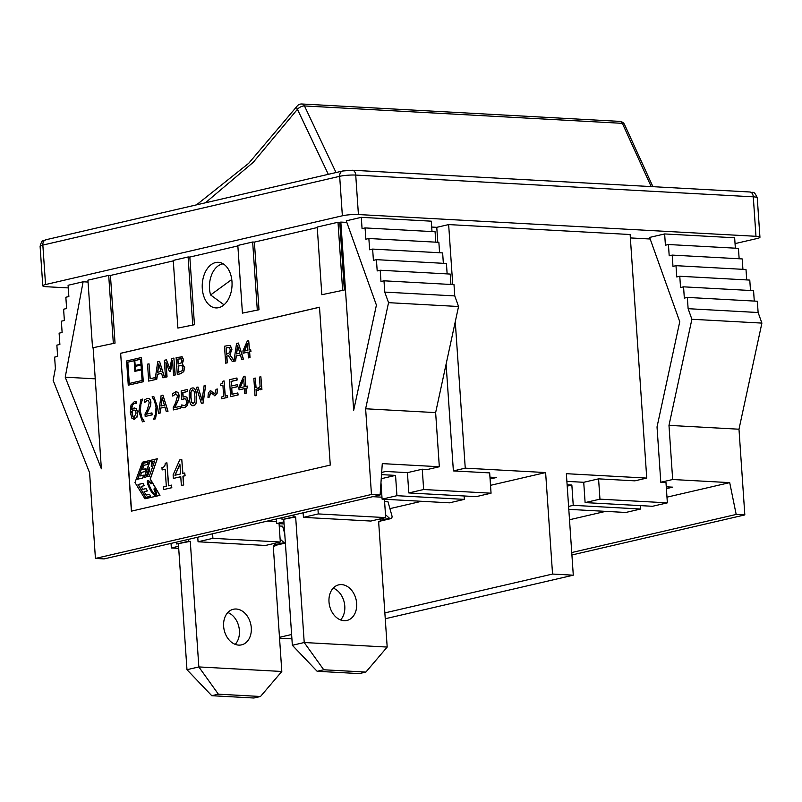 <?xml version="1.0" encoding="UTF-8"?>
<svg xmlns="http://www.w3.org/2000/svg" width="802" height="802" viewBox="0 0 802 802"><rect width="100%" height="100%" fill="white"/><g stroke="black" fill="none" stroke-linecap="round" stroke-linejoin="round"><path stroke-width="1.2" d="M224.019 304.81L210.595 294.956L231.758 279.517M223.217 263.848A21.694 14.145 -86.9 0 0 210.595 294.956M68.27 287.918L46.757 286.745A11.418 1.604 -3.9 0 1 42.787 285.803A11.418 1.604 -3.9 0 1 45.544 284.55L342.364 215.788A11.418 1.604 -3.9 0 1 358.424 214.545L755.975 236.299A11.418 1.604 -3.9 0 1 759.945 237.242A11.418 1.604 -3.9 0 1 757.198 238.485L735.043 243.618M231.978 281.662A22.837 14.887 93.1 0 1 215.888 307.908A22.837 14.887 93.1 0 1 202.264 284.289A22.837 14.887 93.1 0 1 218.385 262.304A22.837 14.887 93.1 0 1 231.978 281.662M344.339 290.003L321.833 294.715L344.339 290.003L339.727 222.334L338.003 222.244L342.614 289.903M338.003 222.244L317.221 227.056L321.833 294.715M259.006 309.772L242.435 313.111L259.006 309.772L254.394 242.104L252.66 242.014L257.272 309.672M252.66 242.014L237.823 245.452L242.435 313.111M115.047 343.116L92.541 347.837L115.047 343.116L110.435 275.457L108.701 275.367L113.313 343.025M92.541 347.837L87.929 280.179L108.701 275.367M194.445 324.73L177.874 328.068L194.445 324.73L189.833 257.061L188.099 256.971L192.721 324.63M177.874 328.068L173.262 260.409L188.099 256.971M385.261 618.743L573.29 575.184L552.548 574.052L384.86 612.898M291.607 634.502L279.487 637.309M279.547 638.171L291.908 638.843M446.102 364.148L453.381 470.914L465.25 468.157L545.621 472.558L552.548 574.052M437.792 242.274L436.769 227.327L448.649 224.58L452.739 284.58M455.265 321.702L465.25 468.157M383.988 280.81L453.992 284.64L454.764 295.918L458.554 306.504L435.636 412.609L365.632 408.779L388.549 302.665L384.76 292.088L383.988 280.81L380.98 281.512L380.208 270.234L377.191 270.936L376.429 259.658L373.411 260.359L372.639 249.081L369.632 249.773L368.86 238.505L365.842 239.196L365.08 227.918L362.063 228.62L361.291 217.342L346.263 220.821L376.409 305.101L353.672 410.353L340.84 222.084L346.835 222.405M431.697 227.056L436.769 227.327M381.672 472.428L385.812 471.466L407.426 472.649L422.263 469.21L427.446 469.491L439.326 466.744L435.636 412.609M422.263 469.21L423.646 489.511L408.809 492.949L476.218 496.638L491.055 493.2L423.646 489.511M453.381 470.914L489.671 472.899L491.055 493.2M376.429 259.658L446.433 263.487L447.135 273.893M380.208 270.234L450.213 274.063L450.924 284.479M384.76 292.088L454.764 295.918M388.549 302.665L458.554 306.504M361.291 217.342L431.296 221.172L432.007 231.588M365.08 227.918L435.075 231.748L435.787 242.164M368.86 238.505L438.864 242.334L439.576 252.74M372.639 249.081L442.644 252.911L443.356 263.317M573.29 575.184L566.362 473.691L646.743 478.092L630.131 234.515L448.649 224.58M646.743 478.092L634.873 480.839L598.573 478.854L599.956 499.155L585.109 502.593L652.527 506.283L667.364 502.844L599.956 499.155M750.492 290.494L749.78 280.088L679.775 276.259L680.547 287.537L683.565 286.835L684.327 298.113L687.344 297.412L688.116 308.69L691.895 319.266L668.978 425.381L672.667 479.506L729.71 482.634L736.186 514.443L744.827 514.914L571.906 554.974M754.271 301.071L753.569 290.665L683.565 286.835M744.827 514.914L738.983 429.21L761.9 323.096L758.121 312.519L757.349 301.241L687.344 297.412M758.121 312.519L688.116 308.69M761.9 323.096L691.895 319.266M738.983 429.21L668.978 425.381M739.143 258.755L738.431 248.349L668.427 244.52L665.409 245.222L664.647 233.943L649.61 237.422L679.755 321.702L657.028 426.945L660.798 482.263L672.667 479.506M735.354 248.179L734.652 237.773L664.647 233.943M668.427 244.52L669.199 255.798L672.206 255.096L672.978 266.374L675.996 265.673L676.758 276.951L679.775 276.259M742.923 269.342L742.211 258.926L672.206 255.096M746.712 279.918L746 269.502L675.996 265.673M95.428 558.433L371.466 494.483L380.118 494.964L104.07 558.914L95.428 558.433L89.583 472.729L53.143 380.369L55.388 368.399L54.616 357.121L57.634 356.419L56.862 345.141L59.879 344.449L59.107 333.171L62.125 332.469L61.353 321.191L64.371 320.499L63.599 309.221L66.616 308.519L65.844 297.241L68.862 296.55L68.09 285.271L83.117 281.783L88.06 282.053M93.132 347.868L101.373 468.799L65.223 377.191L83.117 281.783M65.223 377.191L95.248 378.835M173.292 260.891L110.435 275.457M237.853 245.943L189.833 257.061M317.251 227.547L254.394 242.104M340.84 222.084L339.727 222.334M650.181 239.006L630.372 237.923M243.768 379.506L240.149 387.757M330.274 465.08L131.398 511.155L120.641 353.281L319.507 307.206L330.274 465.08M120.641 353.281L131.568 511.115M319.507 307.256L120.811 353.291M660.798 482.263L665.981 482.543L667.364 502.844M736.186 514.443L571.746 552.538M729.71 482.634L666.983 497.16M605.67 511.365L569.51 519.746M380.118 494.964L382.283 463.616L439.326 466.744M371.466 494.483L365.632 408.779M171.037 543.395L171.347 547.956L178.706 548.357M545.621 472.558L490.523 485.32M421.581 501.29L389.922 508.628M192.891 389.852L191.026 392.058L190.986 397.301L191.718 402.313L193.513 403.757M162.265 398.063L161.152 405.992M149.352 467.416L145.934 477.07L144.119 477.491L149.663 461.812L151.658 461.35L151.227 466.303L152.971 461.381L154.706 460.98L149.332 476.157L147.157 476.659L149.523 469.972L149.352 467.416L149.703 469.982L147.357 476.619M154.686 461.03L153.142 461.391L151.227 466.303M151.638 461.401L149.834 461.822L144.31 477.451M143.017 483.405L138.205 484.518L145.784 497.35M149.463 494.333L146.114 495.065L149.443 494.293L150.586 496.237L145.633 497.39L138.034 484.508L142.987 483.365L144.35 485.681L141.142 486.423L142.846 489.31L146.054 488.568L147.438 490.904L144.109 491.676L146.114 495.065M146.084 488.608L142.846 489.31M148.24 462.152L143.478 463.255L137.864 479.145M143.618 475.225L140.42 475.917L143.638 475.175L142.626 478.042L137.673 479.185L143.307 463.245L148.26 462.092L147.408 464.508L144.079 465.28L142.596 469.481L145.924 468.709L144.901 471.596L141.683 472.348L140.42 475.917M145.904 468.759L142.596 469.481M148.45 480.518C144.941 480.238 152.129 495.395 155.558 495.506M154.876 488.538L154.094 489.019C155.498 492.288 155.839 494.022 155.107 494.222L155.027 494.212M148.982 481.812L151.147 483.796M134.145 360.73L127.829 362.193L129.282 383.466M141.363 369.892L134.876 371.346L141.363 369.842L142.084 380.509L129.112 383.506L127.658 362.183L134.145 360.679L134.876 371.346M140.631 359.226L134.806 360.579L135.147 365.481M141.032 365.02L135.207 366.374L135.478 370.444M179.919 464.358L175.137 475.225M135.338 410.313L133.874 410.053L131.949 411.446L133.092 416.799L134.546 417.441M237.703 345.953L236.59 353.872M247.477 343.988L244.359 351.075M229.562 347.687L226.284 347.857L226.715 354.173M158.866 364.319L157.753 372.248M181.392 358.785L177.924 359.136L178.265 364.038M182.044 365.562L178.395 365.963L178.816 372.168M181.162 356.579L182.234 356.89L183.598 359.747L182.295 363.807L184.66 367.537L183.768 371.627L180.661 373.742L177.292 374.474L180.49 373.732L183.598 371.617L184.49 367.527L182.124 363.797L183.427 359.737L182.064 356.88L176.139 357.552L177.292 374.474M159.538 361.401L164.61 377.461L162.886 377.812L164.44 377.451L159.538 361.401L157.713 361.822L155.137 379.436L155.017 377.602L150.044 378.755L149.032 363.837L147.548 364.178L148.701 381.09L156.611 379.266L157.302 374.293L161.553 373.311L162.886 377.812M161.563 373.361L157.473 374.303L156.781 379.276L148.701 381.09M149.032 363.837L150.215 378.714M155.017 377.602L155.257 378.634M250.665 349.612L250.956 351.446L249.633 351.747L250.023 357.562L248.419 357.882L249.853 357.552L249.462 351.747L250.785 351.436L250.665 349.612L249.332 349.923L248.7 340.639L247.327 340.96L242.946 350.825L243.106 353.211L248.029 352.078L248.419 357.882M248.029 352.128L243.106 353.211M248.7 340.639L249.502 349.883M238.374 343.035L243.457 359.085L241.723 359.436L243.277 359.075L238.374 343.035L236.55 343.457L234.014 360.8L229.803 354.725L231.778 349.221L230.264 345.812L229.061 345.371L224.5 346.243L225.653 363.166L227.136 362.815L226.675 356.088L228.369 355.697L232.349 361.612L235.447 360.89L236.139 355.928L240.389 354.945L241.723 359.436M240.399 354.995L236.309 355.938L235.628 360.9L232.349 361.612M228.4 355.737L226.846 356.098L227.307 362.825L225.653 363.166M229.151 345.381L230.435 345.822L231.948 349.231L229.984 354.735L234.044 360.599M236.801 378.033L229.482 379.737L230.635 396.649L237.953 394.955L237.823 392.95L231.978 394.303L231.547 388.018L237.392 386.664L237.252 384.659L231.417 386.013L231.096 381.391L236.941 380.038L236.971 378.043L237.111 380.048L231.267 381.401L231.577 385.983M237.252 384.659L237.562 386.674L231.718 388.028L232.149 394.263M237.823 392.95L238.124 394.965L230.635 396.649M217.282 389.04L216.039 389.331L214.806 393.892L210.284 390.674L208.34 393.03L207.969 397.341L209.212 397.05L210.445 392.489L214.966 395.707L216.911 393.351L217.452 389.05L217.081 393.351L214.505 395.757M210.736 392.479L209.382 397.06L207.969 397.341M210.926 390.634L210.284 390.674M210.455 390.684L214.986 393.902M185.382 396.629L186.846 397.231L188.269 401.05L187.558 405.351L184.941 407.647L183.528 407.757M181.733 404.93L181.793 407.346L183.437 407.757L184.771 407.637L187.387 405.341L188.099 401.04L186.676 397.221L185.302 396.629L183.016 397.1L182.706 392.589L187.377 391.506L187.247 389.521L181.142 390.935L181.733 399.647L183.909 398.724L185.783 399.085L186.575 401.381L186.194 404.268L184.66 405.672L181.733 404.93L184.841 405.682M184.831 398.654L181.733 399.647M187.247 389.521L187.558 391.516L182.886 392.599L183.187 397.03M153.794 396.499L157.513 407.035L155.488 418.855L153.603 419.245L155.317 418.844L157.342 407.025L153.794 396.499L152.079 396.9L154.565 400.95L156.029 407.336L155.468 414.183L153.603 419.245M142.606 399.095L140.921 404.158L140.36 411.015L141.824 417.401L144.3 421.441L142.415 421.832L144.119 421.331L141.643 417.391L140.19 411.005L140.741 404.148L142.606 399.095L140.891 399.486L138.866 411.306L142.415 421.832M134.074 408.098L136.3 408.599L137.804 412.629L137.042 417.12L133.844 419.356M134.606 401.391L135.879 401.331L134.606 401.391L131.017 404.99L130.285 412.348L131.929 418.313L134.495 419.286L136.871 417.12L137.633 412.619L136.129 408.589L133.904 408.088L131.668 409.802C131.678 405.992 132.631 403.857 134.535 403.396L136.029 403.516L135.879 401.331L134.776 401.401L136.049 401.341L136.2 403.526L134.706 403.406C132.811 403.867 131.849 406.002 131.839 409.812M134.886 407.997L133.904 408.088M184.731 473L185.092 475.756L183.097 476.218L183.688 484.969L181.362 485.461L183.518 484.969L182.926 476.208L184.921 475.746L184.731 473L182.736 473.461L181.783 459.476L179.718 459.957L173.112 474.834L173.352 478.423L180.761 476.709L181.362 485.461M180.761 476.759L173.352 478.423M181.783 459.476L182.906 473.421M141.483 357.502L143.307 381.742L128.26 385.181L143.137 381.732L141.483 357.502L126.606 360.95L128.26 385.181M157.302 458.774L150.315 479.015L159.969 495.355L144.911 498.794L159.788 495.345L150.144 479.005L157.302 458.774L142.415 462.213L134.987 482.513L144.911 498.794M165.162 469.27L162.114 469.932L165.162 469.22L166.325 486.303L163.287 487.004L163.458 489.611L171.638 487.716L171.468 485.11L168.49 485.801L166.926 462.834L165.182 463.245C165.282 465.822 164.209 467.275 161.964 467.596L162.114 469.932M166.926 462.834L168.661 485.761M171.468 485.11L171.818 487.726L163.458 489.611M147.698 400.398L144.47 402.544L147.117 400.439L148.52 400.81L149.222 402.815L147.428 409.351L145.022 414.043L145.182 416.449L152.049 414.855L151.919 412.89L146.445 414.163L150.385 405.852L150.726 402.333C150.455 399.376 149.242 398.083 147.087 398.454L144.31 400.128L144.47 402.544M148.089 398.373L147.087 398.454M147.267 398.464C149.423 398.093 150.636 399.386 150.896 402.343L150.555 405.862L146.626 414.173M151.919 412.89L152.22 414.865L145.182 416.449M162.936 395.145L168.019 411.205L166.285 411.556L167.839 411.195L162.936 395.145L161.112 395.566L158.515 413.351L160.009 413.01L160.701 408.048L164.951 407.065L166.285 411.556M164.961 407.105L160.871 408.058L160.189 413.02L158.515 413.351M175.869 393.872L172.821 396.028L175.788 393.872M176.26 391.847L172.49 393.602L172.651 396.018M175.438 391.937C177.593 391.566 178.806 392.86 179.077 395.817L178.736 399.336L174.796 407.637M180.089 406.363L180.4 408.338L173.362 409.912L180.229 408.328L180.089 406.363L174.625 407.627L178.555 399.326L178.906 395.807C178.635 392.85 177.422 391.556 175.267 391.927M192.44 388.018C194.846 387.446 196.229 390.113 196.59 395.987C197.021 401.962 196.039 405.17 193.633 405.632L192.801 405.692M193.092 387.937L192.259 388.008C189.853 388.449 188.871 391.657 189.302 397.642C189.663 403.556 191.056 406.213 193.462 405.622C195.868 405.16 196.851 401.952 196.42 395.987C196.049 390.103 194.665 387.436 192.259 388.008M205.653 385.251L203.147 403.065L201.553 403.436L202.976 403.055L205.653 385.251L204.149 385.602L202.024 400.368L197.984 387.025L196.39 387.396L201.382 403.426M197.984 387.025L202.074 399.987M222.916 385.221L220.59 385.702L222.906 385.171L223.678 396.509L221.362 397.04L221.482 398.764L227.507 397.371L227.387 395.647L225.121 396.168L224.079 380.93L222.916 381.201L222.284 383.266L220.49 384.158L220.59 385.702M224.079 380.93L225.292 396.138M227.387 395.647L227.678 397.381L221.482 398.764M247.357 386.083L247.658 387.917L246.003 388.298L246.324 393.06L244.72 393.381L246.154 393.05L245.823 388.288L247.477 387.907L247.357 386.083L245.703 386.464L245.001 376.138L243.628 376.459L238.876 387.246L239.056 389.852L244.389 388.619L244.72 393.381M244.399 388.669L239.056 389.852M245.001 376.138L245.873 386.424M260.429 388.439L257.783 390.544M256.209 389.662L256.6 395.436L255.196 395.767L256.429 395.426L256.028 389.461L258.214 390.494L260.259 388.429L260.349 389.762L261.733 389.441L260.871 376.75L259.467 377.08L260.109 386.534L257.552 388.509M258.084 388.469L255.898 387.567L255.247 378.053L256.069 387.577L258.264 388.469M260.871 376.75L261.913 389.451L260.349 389.762M172.61 361.391L170.515 371.356L169.433 371.557L170.335 371.346L172.57 360.76L173.563 375.336L175.036 374.995L173.884 358.073L171.828 358.554L169.783 368.589L166.365 359.817L164.34 360.288L165.493 377.201L166.876 376.88L165.884 362.314L169.433 371.557M166.094 362.855L167.047 376.89L165.493 377.201M166.365 359.817L169.844 368.308M173.884 358.073L175.217 375.005L173.563 375.336M181.904 360.409L181.432 362.735L178.094 364.078L177.753 359.136L181.222 358.775L181.904 360.409M180.59 358.584L181.222 358.775M182.956 367.978L182.325 370.634L178.645 372.208L178.214 365.953L181.874 365.552L182.956 367.978M181.232 365.381L181.874 365.552M161.012 371.486L157.573 372.288L158.746 363.928L161.012 371.486M247.898 350.253L244.159 351.116L247.447 343.647L247.898 350.253M229.392 347.677L230.244 349.762L229.793 352.569L226.545 354.213L226.114 347.847L229.392 347.677L227.758 347.517M239.848 353.121L236.41 353.913L237.582 345.552L239.848 353.121M214.595 395.767L215.147 395.717M184.079 398.734L184.751 398.644M184.66 405.672L183.167 405.561M134.706 403.406L136.139 403.536M133.924 419.366L134.666 419.296M134.375 417.431L132.921 416.789L131.819 412.509L131.779 411.436L133.693 410.043L135.167 410.303L136.119 413.07L133.994 417.461M133.874 410.053L135.167 410.303M180.57 473.962L174.936 475.265L179.899 464.007L180.57 473.962M134.977 365.522L134.636 360.569L140.631 359.176L140.972 364.138L134.977 365.522M135.027 366.364L141.032 364.97L141.312 369.09L135.317 370.484L135.207 366.374M151.829 483.385L151.027 483.867L148.901 481.791C146.716 481.34 153.052 494.363 154.936 494.212C155.668 494.012 155.327 492.278 153.914 489.009L154.836 488.458C156.711 492.859 156.911 495.205 155.448 495.496C152.009 495.586 144.611 479.887 148.38 480.508L151.829 483.385M147.287 400.449L148.52 400.81M164.41 405.241L160.971 406.033L162.144 397.672L164.41 405.241M175.468 393.922L176.701 394.283L177.402 396.278L175.608 402.825L173.202 407.516L173.362 409.912M192.881 405.702L193.633 405.632M193.332 403.747L191.548 402.303L190.816 397.291L190.856 392.048L192.39 389.882L194.144 391.256L194.906 396.338L194.856 401.581L192.921 403.787M244.269 386.795L239.948 387.797L243.748 379.166L244.269 386.795M255.247 378.053L253.843 378.384L255.026 395.757M257.873 390.554L258.394 390.504M318.274 513.922L303.437 517.36L370.845 521.049L385.692 517.611L318.274 513.922L317.963 509.36M303.126 512.799L303.437 517.36M384.439 499.265L385.692 517.611M372.709 496.679L381.963 497.18M283.938 521.871L276.72 523.546L284.078 523.947M276.409 518.984L276.72 523.546M489.962 477.16L496.438 477.521L490.092 478.984M407.426 472.649L408.809 492.949M381.241 478.714L395.546 475.396L381.521 474.634M395.546 475.396L396.93 495.696L382.093 499.135L449.501 502.824L464.348 499.385L396.93 495.696M464.117 495.967L464.348 499.385M566.894 481.37L583.726 482.293L585.109 502.593M666.272 486.814L672.748 487.165L666.402 488.639M567.214 486.122L571.856 485.04L567.124 484.789M571.856 485.04L573.24 505.34L568.598 506.423M640.417 505.621L640.648 509.029L573.24 505.34M380.97 482.624L382.093 499.135M212.901 538.332L198.064 541.771L265.472 545.46L280.319 542.022L212.901 538.332L212.59 533.771M197.753 537.21L198.064 541.771M279.066 523.676L280.319 542.022M267.347 521.089L276.59 521.591M178.565 546.282L171.347 547.956M583.726 482.293L598.573 478.854M568.798 509.35L625.811 512.468L640.648 509.029M279.226 525.982L282.625 526.172L284.74 533.711M384.599 501.571L387.988 501.761L391.947 515.846A2.316 1.724 -103 0 1 390.825 518.633A2.316 1.724 -103 0 1 389.441 518.212L385.491 514.683M336.028 172.54L304.479 105.944A5.704 3.719 -86.9 0 0 301.863 103.989A5.704 5.704 0 0 0 296.9 106.385A5.704 2.677 35.4 0 0 296.89 106.385A5.704 2.677 35.4 0 0 297.432 109.313L328.319 174.325M205.392 202.806L253.292 162.275L297.432 109.313A5.704 2.897 -28.8 0 1 304.479 105.944L622.352 123.338A5.704 3.007 -27.6 0 1 624.487 124.43A5.704 5.704 0 0 0 619.735 121.383A5.704 3.719 93.1 0 1 622.352 123.338L651.194 186.585M283.788 519.686L292.349 645.279L304.219 642.522L295.657 516.929L282.053 519.586L293.933 516.839L293.803 514.954M295.657 516.929L293.933 516.839M281.923 517.701L282.053 519.586M380.168 518.884L380.359 521.561L378.654 521.962M380.359 521.561L378.624 521.47L387.186 647.064L365.872 672.076L359.266 673.6L317.141 671.294L292.349 645.279M365.872 672.076L323.747 669.77L304.219 642.522L387.186 647.064M329 601.891A18.266 13.604 -103 0 1 338.705 584.858A18.266 13.604 -103 0 1 356.088 599.575A18.266 13.604 -103 0 1 346.955 620.447A18.266 13.604 -103 0 1 329 601.891M340.579 619.936A18.266 13.604 77 0 0 344.218 602.332A18.266 13.604 77 0 0 333.211 588.117M323.747 669.77L317.141 671.294M178.415 544.097L186.976 669.69L198.846 666.933L190.285 541.34L176.681 543.997L188.56 541.25L188.43 539.365M190.285 541.34L188.56 541.25M176.56 542.112L176.681 543.997M274.946 545.48L285.382 543.064A2.316 1.724 -103 0 1 284.068 542.623L280.119 539.094M274.795 543.295L274.986 545.972L273.292 546.373M274.986 545.972L273.251 545.881L281.813 671.474L260.5 696.487L253.893 698.011L211.768 695.705L186.976 669.69M260.5 696.487L218.375 694.181L198.846 666.933L281.813 671.474M223.628 626.302A18.266 13.604 -103 0 1 233.332 609.269A18.266 13.604 -103 0 1 250.715 623.986A18.266 13.604 -103 0 1 241.582 644.858A18.266 13.604 -103 0 1 223.628 626.302M235.207 644.347A18.266 13.604 77 0 0 238.846 626.743A18.266 13.604 77 0 0 227.838 612.527M218.375 694.181L211.768 695.705M45.544 284.55L42.847 245.081L339.667 176.32A11.418 1.604 -3.9 0 1 355.727 175.077L753.289 196.831A11.418 1.604 -3.9 0 1 757.258 197.773C753.489 189.523 753.128 193.523 749.89 191.989A5.704 3.719 93.1 0 1 753.289 196.831L755.975 236.299M342.364 215.788L339.667 176.32A5.704 4.251 77 0 1 342.705 170.996L45.884 239.758A5.704 4.251 -103 0 0 42.847 245.081A11.418 1.604 -3.9 0 0 40.1 246.334C42.185 238.715 42.737 241.613 45.884 239.758M358.424 214.545L355.727 175.077A5.704 3.719 93.1 0 0 352.379 170.235M389.441 518.212L380.268 520.338M284.068 542.623L274.896 544.748M759.945 237.242L757.258 197.773M42.787 285.803L40.1 246.334M749.89 191.989L352.329 170.235L342.705 170.996M624.487 124.44L652.918 186.676M196.51 204.861L248.7 163.307L296.85 106.455M619.735 121.383L301.863 103.989M390.825 518.633L380.318 521.069"/></g></svg>
